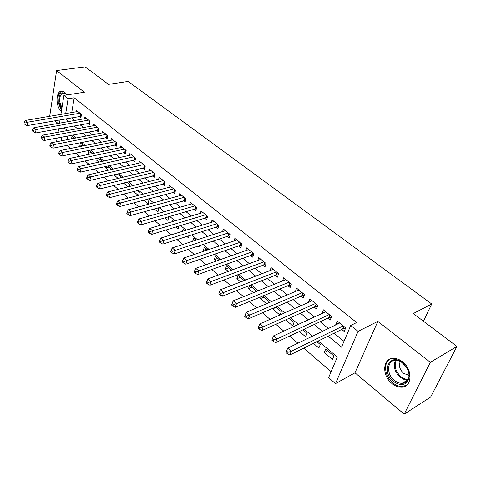 <?xml version="1.0" encoding="UTF-8"?>
<svg xmlns="http://www.w3.org/2000/svg" width="481" height="481" viewBox="0 0 481 481"><rect width="100%" height="100%" fill="white"/><g stroke="black" fill="none" stroke-linecap="round" stroke-linejoin="round"><path stroke-width="0.72" d="M67.009 94.889L64.773 92.274L62.302 91.137C55.826 89.833 55.153 106.337 61.376 111.454M392.009 383.567C394.949 385.942 397.979 387.157 401.1 387.199C412.097 387.842 413.203 369.703 402.477 361.784C399.621 359.56 396.723 358.411 393.765 358.339C382.617 357.678 381.505 375.547 392.009 383.567M54.852 120.767L58.027 123.431M60.907 114.388L63.931 95.364L84.361 92.232L56.614 70.569L85.167 66.865L108.459 84.379L128.18 81.433L431.734 303.992L413.263 313.57L456.95 346.422L430.615 397.078L404.202 414.135L430.333 362.331L377.862 321.368L358.074 331.367L335.497 383.622L328.595 377.663L337.331 357.046L318.23 341.023M377.862 321.368L354.99 372.811L404.202 414.135M354.99 372.811L335.497 383.622M66.859 145.388L70.466 148.479M75.848 153.084L79.612 156.313M85.017 160.937L88.955 164.31M94.378 168.957L98.485 172.469M103.938 177.14L108.225 180.808M113.702 185.498L118.17 189.322M123.671 194.035L128.331 198.022M133.856 202.754L138.72 206.914M144.264 211.664L149.332 216.005M154.906 220.773L160.185 225.294M165.783 230.086L171.284 234.8M176.9 239.61L182.642 244.522M188.275 249.35L194.258 254.467M199.916 259.313L206.151 264.652M211.826 269.51L218.326 275.072M224.02 279.948L230.79 285.744M236.508 290.638L243.56 296.681M249.296 301.587L256.644 307.882M262.398 312.806L270.051 319.36M275.823 324.302L283.802 331.132M289.586 336.087L297.901 343.206M303.703 348.172L331.138 371.663M56.614 70.569L49.693 116.294M456.95 346.422L430.333 362.331M79.431 116.468L80.91 117.671L81.475 114.406L76.401 110.305L76.148 111.79M87.969 123.401L89.478 124.627L90.067 121.35L84.89 117.166L84.626 118.699M96.669 130.465L98.208 131.716L98.827 128.421L93.548 124.164L93.266 125.739M105.543 137.668L107.113 138.943L107.756 135.636L102.375 131.295L102.068 132.918M114.586 145.015L116.186 146.314L116.859 142.989L111.376 138.564L111.045 140.242M123.809 152.501L125.445 153.83L126.142 150.493L120.551 145.971L120.196 147.703M133.219 160.143L134.884 161.496L135.612 158.141L129.906 153.535L129.527 155.321M142.815 167.935L144.516 169.318L145.274 165.951L139.454 161.243L139.045 163.095M152.609 175.89L154.341 177.297L155.135 173.912L149.194 169.114L148.755 171.032M162.602 184.007L164.376 185.444L165.199 182.046L159.139 177.146L158.664 179.13M172.805 192.286L174.615 193.753L175.475 190.344L169.288 185.341L168.777 187.404M183.225 200.745L185.071 202.242L185.967 198.821L179.647 193.711L179.1 195.851M193.861 209.385L195.749 210.918L196.681 207.473L190.223 202.26L189.634 204.479M204.732 218.212L206.656 219.775L207.63 216.318L201.034 210.991L200.397 213.299M215.831 227.224L217.803 228.824L218.813 225.355L212.073 219.907L211.387 222.312M227.176 236.436L229.19 238.071L230.243 234.59L223.352 229.022L222.613 231.529M238.774 245.857L240.831 247.523L241.931 244.029L234.884 238.342L234.085 240.957M250.637 255.483L252.735 257.191L253.878 253.685L246.675 247.865L245.803 250.601M262.764 265.332L264.911 267.075L266.101 263.558L258.736 257.606L257.786 260.474M275.168 275.403L277.369 277.188L278.601 273.659L271.068 267.568L270.039 270.581M287.86 285.708L290.115 287.536L291.402 283.994L283.688 277.765L282.563 280.928M300.853 296.26L303.156 298.13L304.497 294.576L296.603 288.197L295.37 291.534M314.153 307.058L316.51 308.976L317.905 305.405L309.824 298.875L308.477 302.405M327.771 318.115L330.188 320.081L331.637 316.504L323.358 309.812L322.048 313.468M327.675 350.781L324.266 352.519L332.437 359.421L333.88 355.994L325.673 349.098L324.266 352.519M313.444 343.374L318.885 347.973L320.274 344.552L316.865 341.69M299.368 331.487L305.645 336.79L306.98 333.381L302.802 329.87M285.636 319.889L292.713 325.865L293.993 322.468L289.081 318.338M276.088 307.413L272.631 308.904L279.876 315.025M263.907 297.18L260.437 298.611L266.492 303.721M251.99 287.163L248.521 288.546L253.433 292.688M240.338 277.369L236.862 278.697L240.68 281.92M228.938 267.785L225.457 269.059L228.228 271.404M217.779 258.405L214.292 259.632L216.071 261.135M206.854 249.224L203.367 250.403L204.191 251.1M198.208 246.05L199.056 246.765L199.368 245.665M186.838 236.448L188.45 237.806L189.003 235.756M175.715 227.056L178.06 229.034L178.824 226.106M164.839 217.869L167.881 220.436L168.711 217.159L168.338 216.847M154.197 208.88L157.912 212.013L158.706 208.748L157.696 207.9M143.783 200.084L148.136 203.764L148.9 200.511L147.276 199.146M133.592 191.48L138.257 195.418M127.11 182.197L123.623 183.057L128.084 186.826M118.007 174.543L114.52 175.373L118.128 178.421M109.079 167.033L105.592 167.833L108.381 170.184M100.313 159.674L96.837 160.432L98.833 162.121M91.715 152.447L88.245 153.174L89.478 154.221M83.279 145.352L79.81 146.056L80.315 146.477M67.851 135.973L67.238 139.688M280.189 314.887L281.307 311.802L275.691 307.082M272.841 308.315L272.631 308.904M268.356 302.934L268.903 301.377L262.626 296.104M261.081 296.735L260.437 298.611M256.716 291.366L249.867 285.377M249.519 285.51L248.521 288.546M244.162 280.579L237.927 275.342L236.862 278.697M231.716 270.118L226.479 265.722L225.457 269.059M219.558 259.902L215.278 256.301L214.292 259.632M207.678 249.916L204.311 247.084L203.367 250.403M196.068 240.157L193.578 238.065L192.701 241.252M184.722 230.615L183.063 229.227L182.509 231.307M173.623 221.29L172.769 220.575L172.499 221.621M138.642 195.316L139.292 192.436L137.085 190.578M129.443 186.484L129.87 184.518L127.104 182.185M120.4 177.874L120.635 176.749L117.328 173.972M114.682 174.597L114.52 175.373M111.514 169.462L107.75 165.921M105.886 166.342L105.592 167.833M102.309 161.351L98.371 158.039M97.246 158.279L96.837 160.432M92.953 153.481L89.177 150.306M88.751 150.397L88.245 153.174M83.784 145.773L80.363 142.905L79.81 146.056M74.796 138.221L72.06 135.925L71.567 138.847M328.162 336.129L341.516 347.18L350.721 325.463L356.661 322.535L74.206 97.763L71.747 112.542M71.639 117.827L74.82 120.442M80.165 124.826L83.49 127.555M88.853 131.956L92.328 134.812M97.715 139.231L101.347 142.208M106.752 146.645L110.54 149.753M115.969 154.209L119.919 157.449M125.367 161.923L129.491 165.308M134.963 169.793L139.262 173.322M144.751 177.826L149.23 181.505M154.744 186.027L159.415 189.863M164.947 194.402L169.811 198.394M175.367 202.952L180.435 207.113M186.003 211.682L191.288 216.017M196.879 220.605L202.381 225.12M207.984 229.72L213.714 234.421M219.342 239.039L225.306 243.933M230.952 248.563L237.163 253.661M242.821 258.309L249.29 263.618M254.966 268.272L261.7 273.803M267.388 278.469L274.404 284.223M280.104 288.901L287.41 294.895M293.121 299.585L300.727 305.826M306.451 310.522L314.364 317.021M320.105 321.729L328.343 328.487M334.091 333.207L343.993 341.336M341.726 329.449L344.204 331.457L345.713 327.868L337.229 321.013L335.991 324.789M423.436 321.218L431.734 303.992M63.931 95.364L68.11 98.719L65.705 113.57M74.206 97.763L68.11 98.719M350.721 325.463L358.074 331.367M56.56 141.763L57.155 138.017M58.063 132.287L58.622 128.77M59.512 123.166L60.035 119.859M63.378 127.898L62.813 131.403M61.887 137.115L61.279 140.849M312.452 336.171L304.172 329.226M298.406 324.392L290.458 317.719M284.704 312.897L277.074 306.493M271.332 301.677L264.009 295.532M258.285 290.734L251.25 284.83M245.544 280.044L238.792 274.374M233.105 269.607L226.617 264.165M220.947 259.409L214.724 254.184M209.073 249.447L203.096 244.432M197.463 239.706L191.727 234.89M186.117 230.183L180.609 225.565M175.018 220.875L169.733 216.438M164.159 211.766L159.091 207.509M153.541 202.856L148.671 198.773M143.146 194.132L138.48 190.217M132.972 185.6L128.493 181.842M123.01 177.242L118.717 173.641M113.251 169.059L109.139 165.608M103.698 161.045L99.753 157.732M94.336 153.186L90.56 150.018M85.167 145.496L81.548 142.46M76.178 137.951L72.709 135.047M67.364 130.555L64.045 127.778M65.608 118.885L68.789 121.519M74.122 125.932L77.447 128.68M82.804 133.117L86.279 135.991M91.655 140.44L95.28 143.44M100.685 147.907L104.467 151.04M109.896 155.531L113.841 158.796M119.288 163.306L123.407 166.709M128.878 171.236L133.171 174.789M138.66 179.335L143.14 183.039M148.653 187.596L153.319 191.462M158.85 196.038L163.72 200.066M169.27 204.659L174.338 208.856M179.912 213.462L185.197 217.833M190.789 222.462L196.29 227.014M201.9 231.656L207.63 236.399M213.263 241.059L219.234 245.995M224.88 250.667L231.096 255.814M236.76 260.498L243.236 265.855M248.911 270.556L255.658 276.136M261.351 280.85L268.374 286.658M274.086 291.384L281.397 297.432M287.121 302.17L294.733 308.465M300.469 313.215L308.399 319.775M314.147 324.531L322.402 331.361M339.454 322.811L335.756 324.597M325.661 311.67L321.945 313.384M286.009 352.549L287.446 353.806L288.011 352.308L286.58 351.058L286.009 352.549L287.668 348.154L339.688 323.004M286.58 351.058L287.668 348.154L291.264 351.274L289.827 355.008L342.664 328.98L345.358 328.703M343.224 325.859L291.264 351.274L288.011 352.308M287.446 353.806L289.827 355.008M402.645 362.764L406.734 367.424C408.676 370.677 409.499 373.929 409.205 377.17C406.902 385.275 401.695 386.748 393.584 381.601C380.633 371.681 389.742 351.984 402.645 362.764M394.468 380.585L398.046 382.726L401.719 383.471C405.826 383.243 408.225 380.91 408.928 376.473C409.199 373.472 408.435 370.466 406.637 367.46L401.906 362.446L398.881 360.924L395.857 360.383C386.94 359.866 386.039 374.182 394.468 380.585M400.288 361.508C398.527 365.59 399.645 369.546 403.649 373.382L408.988 375.372M390.404 358.898C382.966 362.319 384.487 376.425 392.923 382.972C395.851 385.329 398.857 386.526 401.954 386.568L406.812 385.167M61.736 109.187L58.904 102.387C58.682 93.41 61.195 90.747 66.444 94.384L66.871 94.913M66.667 94.649L63.979 93.086C60.696 93.38 59.325 96.434 59.866 102.255L61.947 107.828M62.067 91.113C58.754 92.43 57.443 96.212 58.135 102.453L61.532 110.438M329.214 314.544L277.032 338.919L273.533 335.876L325.763 311.754M331.265 317.424L328.721 317.67L275.667 342.64L277.032 338.919L273.827 339.935L272.426 338.714L271.885 340.205L273.28 341.426L273.827 339.935M273.28 341.426L275.667 342.64M273.533 335.876L272.426 338.714M315.536 303.493L263.167 326.87L259.752 323.905L312.169 300.769M317.514 306.409L315.103 306.631L261.856 330.585L263.167 326.87L259.999 327.88L258.634 326.689L258.117 328.174L259.475 329.365L259.999 327.88M259.475 329.365L261.856 330.585M259.752 323.905L258.634 326.689M302.182 292.707L249.645 315.127L246.32 312.235L298.893 290.049M304.094 295.647L301.809 295.851L248.394 318.831L249.645 315.127L246.519 316.119L245.19 314.959L244.691 316.444L246.019 317.604L246.519 316.119M246.019 317.604L248.394 318.831M246.32 312.235L245.19 314.959M289.141 282.167L236.46 303.673L233.213 300.853L285.924 279.569M290.987 285.137L288.816 285.317L235.263 307.365L236.46 303.673L233.369 304.653L232.07 303.523L231.595 305.002L232.888 306.132L233.369 304.653M232.888 306.132L235.263 307.365M233.213 300.853L232.07 303.523M276.395 271.873L223.593 292.502L220.424 289.748L273.256 269.336M278.18 274.867L276.13 275.024L222.45 296.182L223.593 292.502L220.538 293.464L219.276 292.364L218.819 293.837L220.082 294.943L220.538 293.464M220.082 294.943L222.45 296.182M220.424 289.748L219.276 292.364M263.943 261.814L211.039 281.595L207.948 278.908L260.87 259.331M265.674 264.827L263.726 264.965L209.944 285.263L211.039 281.595L208.02 282.551L206.782 281.469L206.349 282.942L207.582 284.018L208.02 282.551M207.582 284.018L209.944 285.263M207.948 278.908L206.782 281.469M251.767 251.978L198.785 270.947L195.767 268.326L248.767 249.555M253.445 255.008L251.599 255.134L197.733 274.603L198.785 270.947L195.797 271.891L194.595 270.839L194.18 272.3L195.382 273.352L195.797 271.891M195.382 273.352L197.733 274.603M195.767 268.326L194.595 270.839M239.869 242.364L186.814 260.558L183.868 257.996L236.929 239.995M241.498 245.406L239.742 245.52L185.816 264.195L186.814 260.558L183.862 261.484L182.69 260.455L182.293 261.917L183.465 262.945L183.862 261.484M183.465 262.945L185.816 264.195M183.868 257.996L182.69 260.455M228.222 232.96L175.126 250.403L172.246 247.901L225.355 230.639M229.81 236.015L228.144 236.117L174.17 254.028L175.126 250.403L172.21 251.322L171.056 250.318L170.677 251.767L171.831 252.772L172.21 251.322M171.831 252.772L174.17 254.028M172.246 247.901L171.056 250.318M216.835 223.761L163.708 240.482L160.888 238.041L214.027 221.488M218.38 226.828L216.805 226.918L162.788 244.095L163.708 240.482L160.822 241.39L159.698 240.41L159.337 241.853L160.456 242.839L160.822 241.39M160.456 242.839L162.788 244.095M160.888 238.041L159.698 240.41M205.694 214.76L152.543 230.79L149.795 228.397L202.946 212.536M207.203 217.833L205.7 217.911L151.671 234.385L152.543 230.79L149.693 231.686L148.593 230.724L148.25 232.167L149.344 233.123L149.693 231.686M149.344 233.123L151.671 234.385M149.795 228.397L148.593 230.724M194.787 205.946L141.636 221.314L138.943 218.975L192.099 203.776M196.26 209.031L194.835 209.103L140.801 224.898L141.636 221.314L138.811 222.198L137.74 221.26L137.41 222.697L138.48 223.629L138.811 222.198M138.48 223.629L140.801 224.898M138.943 218.975L137.74 221.26M184.115 197.324L130.964 212.043L128.337 209.764L181.481 195.196M185.552 200.409L130.171 215.614L130.964 212.043L128.174 212.921L127.122 212.001L126.81 213.432L127.862 214.352L128.174 212.921M127.862 214.352L130.171 215.614M128.337 209.764L127.122 212.001M173.659 188.877L120.533 202.982L117.959 200.751L171.08 186.796M175.066 191.973L119.775 206.535L120.533 202.982L117.773 203.848L116.745 202.952L116.444 204.377L117.472 205.273L117.773 203.848M117.472 205.273L119.775 206.535M117.959 200.751L116.745 202.952M163.426 180.609L110.323 194.12L107.81 191.931L160.901 178.571M164.797 183.706L109.602 197.655L110.323 194.12L107.594 194.973L106.59 194.096L106.301 195.514L107.305 196.392L107.594 194.973M107.305 196.392L109.602 197.655M107.81 191.931L106.59 194.096M153.397 172.511L100.337 185.444L97.877 183.303L150.92 170.508M154.738 175.601L99.645 188.967L100.337 185.444L97.637 186.285L96.651 185.432L96.38 186.838L97.36 187.698L97.637 186.285M97.36 187.698L99.645 188.967M97.877 183.303L96.651 185.432M143.572 164.574L90.566 176.954L88.155 174.862L141.143 162.614M144.889 167.665L89.905 180.459L90.566 176.954L87.891 177.79L86.923 176.948L86.664 178.355L87.626 179.191L87.891 177.79M87.626 179.191L89.905 180.459M88.155 174.862L86.923 176.948M133.94 156.794L80.994 168.645L78.631 166.594L131.566 154.87M135.233 159.884L80.369 172.138L80.994 168.645L78.349 169.468L77.405 168.645L77.158 170.046L78.096 170.863L78.349 169.468M78.096 170.863L80.369 172.138M78.631 166.594L77.405 168.645M124.507 149.17L71.627 160.504L69.312 158.496L122.174 147.288M125.769 152.261L71.026 163.979L71.627 160.504L69.005 161.321L68.08 160.516L67.845 161.905L68.765 162.71L69.005 161.321M68.765 162.71L71.026 163.979M69.312 158.496L68.08 160.516M115.254 141.697L62.452 152.531L60.185 150.565L112.969 139.851M116.498 144.781L61.881 155.994L62.452 152.531L59.854 153.343L58.953 152.549L58.724 153.938L59.632 154.726L59.854 153.343M59.632 154.726L61.881 155.994M60.185 150.565L58.953 152.549M106.181 134.361L53.457 144.727L51.239 142.797L103.938 132.552M107.401 137.452L52.922 148.172L53.457 144.727L50.89 145.527L50.006 144.751L49.79 146.128L50.679 146.903L50.89 145.527M50.679 146.903L52.922 148.172M51.239 142.797L50.006 144.751M97.282 127.176L44.655 137.079L42.478 135.185L95.082 125.403M98.485 130.261L44.138 140.506L44.655 137.079L42.112 137.867L41.24 137.109L41.041 138.48L41.907 139.237L42.112 137.867M41.907 139.237L44.138 140.506M42.478 135.185L41.24 137.109M88.552 120.124L36.021 129.581L33.892 127.73L86.4 118.38M89.737 123.202L35.534 132.99L36.021 129.581L33.502 130.363L32.654 129.617L32.461 130.982L33.309 131.728L33.502 130.363M33.309 131.728L35.534 132.99M33.892 127.73L32.654 129.617M79.99 113.209L27.561 122.228L25.469 120.418L77.874 111.496M81.151 116.282L27.098 125.625L27.561 122.228L25.066 123.004L24.23 122.276L24.05 123.635L24.886 124.363L25.066 123.004M24.886 124.363L27.098 125.625M25.469 120.418L24.23 122.276M344.149 326.605L343.206 328.848M343.783 326.31L342.664 328.98M407.816 380.02L403.751 379.305L400.186 377.194C394.528 371.729 392.971 366.125 395.52 360.389M396.32 360.401C393.897 365.945 395.412 371.344 400.859 376.593C403.24 378.481 405.675 379.389 408.171 379.323M66.324 94.997L66.534 94.51M330.164 315.308L329.263 317.544M329.792 315.013L328.721 317.67M316.51 304.281L315.644 306.511M316.137 303.974L315.103 306.631M303.18 293.512L302.345 295.737M302.796 293.2L301.809 295.851M290.157 282.99L289.358 285.209M289.772 282.678L288.816 285.317M277.435 272.715L276.665 274.922M277.044 272.396L276.13 275.024M265.001 262.668L264.261 264.869M264.604 262.349L263.726 264.965M252.85 252.85L252.134 255.044M252.447 252.525L251.599 255.134M240.963 243.248L240.278 245.43M240.554 242.923L239.742 245.52M229.335 233.856L228.679 236.033M228.926 233.525L228.144 236.117M217.965 224.669L217.334 226.84M217.55 224.338L216.805 226.918M206.836 215.68L206.229 217.839M206.421 215.344L205.7 217.911M195.947 206.884L195.364 209.031M195.526 206.541L194.835 209.103M185.281 198.268L184.722 200.409M184.86 197.925L184.193 200.475M174.844 189.833L174.308 191.967M174.417 189.49L173.779 192.027M164.616 181.571L164.099 183.694M164.189 181.229L163.576 183.754M154.599 173.479L154.106 175.595M154.167 173.13L153.583 175.649M144.781 165.548L144.312 167.659M144.348 165.199L143.789 167.707M135.167 157.78L134.71 159.878M134.728 157.431L134.187 159.92M125.733 150.162L125.3 152.249M125.3 149.807L124.777 152.291M116.492 142.695L116.071 144.769M116.053 142.34L115.554 144.811M107.425 135.371L107.022 137.44M106.986 135.017L106.511 137.476M98.533 128.186L98.148 130.249M98.094 127.832L97.637 130.279M89.815 121.14L89.442 123.19M89.37 120.785L88.931 123.22M81.253 114.231L80.904 116.27M80.814 113.871L80.393 116.3M408.928 376.473L409.205 377.17M401.719 383.471L407.822 380.002"/></g></svg>
